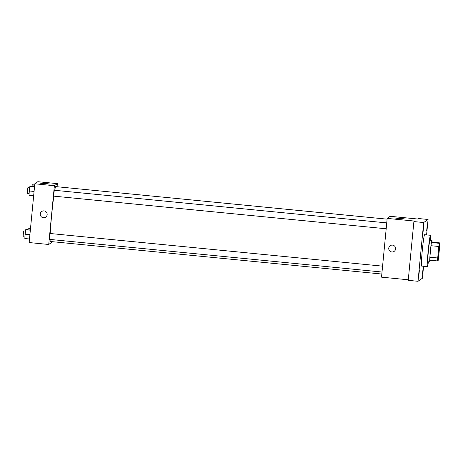 <?xml version="1.0" encoding="UTF-8"?>
<svg xmlns="http://www.w3.org/2000/svg" width="463" height="463" viewBox="0 0 463 463"><rect width="100%" height="100%" fill="white"/><g stroke="black" fill="none" stroke-linecap="round" stroke-linejoin="round"><path stroke-width="0.69" d="M439.109 251.641A7.877 0.37 -84.4 0 1 437.94 259.76A7.877 0.37 -84.4 0 1 438.339 251.884A7.877 0.37 -84.4 0 1 439.48 244.082A7.877 0.37 -84.4 0 1 439.109 251.641M439.85 242.901L439.265 243.312A10.58 0.498 -84.4 0 0 438.814 246.49L437.703 257.984A10.58 0.498 -84.4 0 0 437.564 260.941L438.154 260.53A10.58 0.498 -84.4 0 0 438.606 257.353L439.711 245.865A10.58 0.498 -84.4 0 0 439.85 242.901L432.02 242.137L431.435 242.543L439.265 243.312M431.435 242.543A10.58 0.498 -84.4 0 0 430.984 245.72L429.872 257.214A10.58 0.498 -84.4 0 0 429.733 260.171L437.564 260.941M432.043 242.137A10.828 0.509 95.6 0 0 431.938 240.372A10.828 0.509 95.6 0 0 430.37 251.102A10.828 0.509 95.6 0 0 429.82 261.931A10.828 0.509 95.6 0 0 429.838 261.925A10.828 0.509 95.6 0 0 430.266 260.223M429.82 261.931L427.864 261.74A10.828 0.509 -84.4 0 1 427.864 261.74A10.828 0.509 -84.4 0 1 428.414 250.911A10.828 0.509 -84.4 0 1 429.977 240.181L431.938 240.372M429.872 257.214L437.703 257.984M430.984 245.72L438.814 246.49M428.397 261.792A15.754 0.741 -84.4 0 1 427.378 266.642A15.754 0.741 -84.4 0 1 428.182 250.888A15.754 0.741 -84.4 0 1 430.457 235.285A15.754 0.741 -84.4 0 1 430.515 240.233M427.378 266.642L421.509 266.063A15.754 0.741 -84.4 0 1 422.308 250.309A15.754 0.741 -84.4 0 1 424.588 234.706L430.457 235.285M423.587 226.639L422.922 233.497L423.587 226.639M427.332 224.028L426.666 230.887L427.332 224.028M423.17 267.273L422.499 274.131L423.17 267.273M419.42 269.888L418.755 276.741L419.42 269.888M426.591 234.903L428.072 219.474L423.68 222.541L418.02 281.296L422.418 278.228L423.57 266.266M428.072 219.474L418.286 218.513L417.585 218.999L390.182 216.308L387.184 218.397L414.588 221.088L413.887 221.574L408.233 280.335L418.02 281.296M387.184 218.397L381.524 277.158L408.285 279.785M413.887 221.574L423.68 222.541M399.696 218.235L404.361 218.883L399.43 218.605L394.534 217.934L399.696 218.235M395.61 248.88A3.444 3.438 55.1 0 1 389.36 250.512A3.444 3.438 55.1 0 1 393.92 245.575A3.444 3.438 55.1 0 1 395.61 248.88M394.158 251.374A3.444 3.438 55.1 0 1 389.366 250.512A3.444 3.438 55.1 0 1 390.211 245.72M381.825 274.038L50.357 241.489A27.572 1.296 -84.4 0 1 50.068 239.429M50.224 233.508A27.572 1.296 -84.4 0 1 53.818 196.144M54.727 190.299A27.572 1.296 -84.4 0 1 55.745 186.612L387.109 219.155M382.016 272.03L49.576 239.383L49.726 236.431L50.154 233.502L382.583 266.15M386.183 228.78L53.743 196.138L53.893 193.181L54.321 190.258L386.75 222.9M57.076 186.745L57.377 183.626L54.379 185.715L48.725 244.476L51.723 242.386L51.792 241.628M57.377 183.626L37.804 181.704L34.806 183.794L29.146 242.554L48.725 244.476M34.806 183.794L54.379 185.715M45.362 183.441L50.027 184.089L45.096 183.811L40.2 183.14L45.362 183.441M47.151 214.664A3.444 3.438 55.1 0 1 40.9 216.296A3.444 3.438 55.1 0 1 45.461 211.354A3.444 3.438 55.1 0 1 47.151 214.664M45.692 217.153A3.444 3.438 55.1 0 1 40.9 216.296A3.444 3.438 55.1 0 1 41.751 211.498M34.69 184.992L32.323 184.76L31.872 186.467M32.063 184.94L34.673 185.194M30.02 186.363L31.895 186.3M34.522 186.728L29.858 186.479L29.302 190.976L29.007 195.293L33.654 195.751M29.302 190.976L34.071 191.445M29.858 186.479L34.505 186.936M29.111 193.719L27.311 193.54L27.462 190.588L27.89 187.66L29.69 187.839M30.529 228.236L28.156 228.004L27.711 229.717M27.896 228.184L30.506 228.438M25.853 229.607L27.728 229.544M30.361 229.978L25.691 229.723L25.135 234.22L24.84 238.538L29.493 238.995M25.135 234.22L29.904 234.689M25.691 229.723L30.338 230.18M24.95 236.963L23.15 236.79L23.3 233.832L23.729 230.91L25.523 231.083"/></g></svg>
